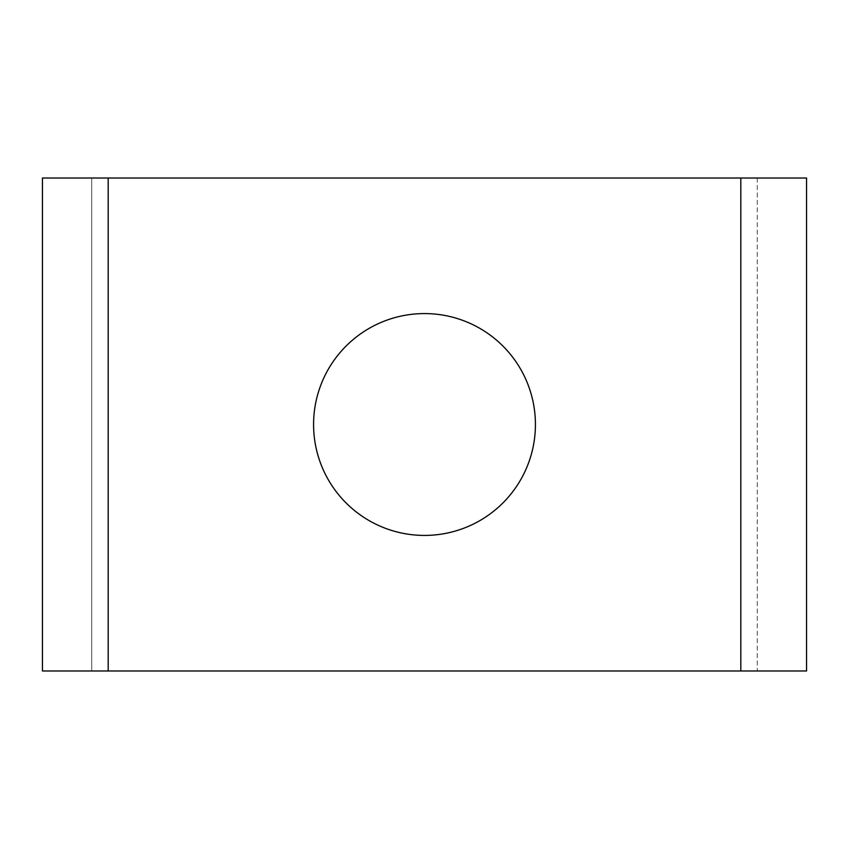 <?xml version="1.0" encoding="UTF-8"?>
<svg xmlns="http://www.w3.org/2000/svg" width="849" height="849" viewBox="0 0 849 849"><rect width="100%" height="100%" fill="white"/><g stroke="black" fill="none" stroke-linecap="round" stroke-linejoin="round"><path stroke-width="0.64" stroke-dasharray="4.25 3.18" d="M535.422 424.5A110.922 110.922 0 0 0 369.039 328.446A110.922 110.922 0 0 0 369.039 520.554A110.922 110.922 0 0 0 535.422 424.5M42.45 670.986L42.45 178.014L91.745 178.014L91.745 670.986L42.45 670.986L91.745 670.986L91.745 178.014L806.55 178.014L806.55 670.986L757.255 670.986L757.255 178.014L806.55 178.014M91.745 670.986L806.55 670.986M757.255 178.014L757.255 670.986M91.745 178.014L42.45 178.014M740.816 670.986L740.816 178.014M108.184 670.986L108.184 178.014"/><path stroke-width="1.27" d="M535.422 424.5A110.922 110.922 0 0 1 424.5 535.422A110.922 110.922 0 0 1 313.578 424.5A110.922 110.922 0 0 1 424.5 313.578A110.922 110.922 0 0 1 535.422 424.5M806.55 178.014L806.55 670.986L42.45 670.986L42.45 178.014L806.55 178.014M740.816 178.014L740.816 670.986M108.184 178.014L108.184 670.986"/></g></svg>
